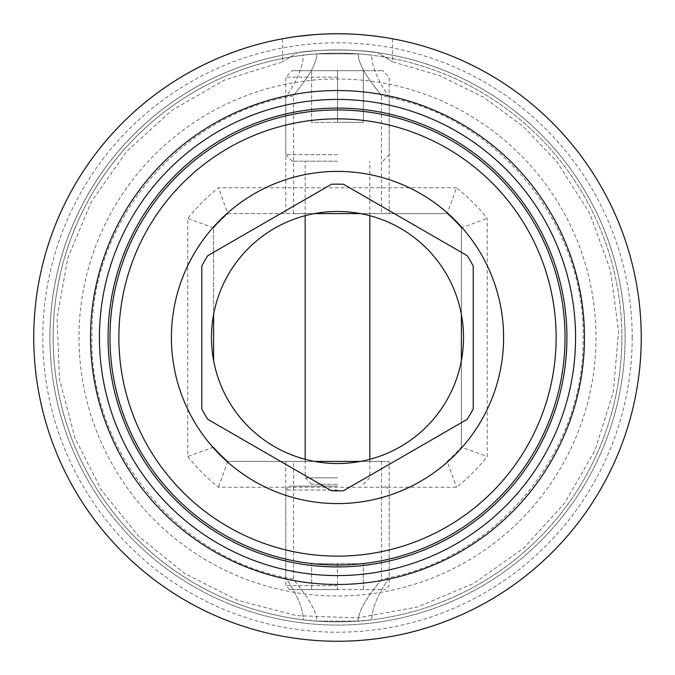 <?xml version="1.0" encoding="UTF-8"?>
<svg xmlns="http://www.w3.org/2000/svg" width="675" height="675" viewBox="0 0 675 675"><rect width="100%" height="100%" fill="white"/><g stroke="black" fill="none" stroke-linecap="round" stroke-linejoin="round"><path stroke-width="0.51" stroke-dasharray="3.38 2.53" d="M596.008 337.5A258.508 258.508 0 0 1 337.5 596.008A258.508 258.508 0 0 1 78.992 337.5A258.508 258.508 0 0 1 337.5 78.992A258.508 258.508 0 0 1 596.008 337.5M456.545 187.76L218.455 187.76A191.295 191.295 0 0 0 187.76 218.455L187.76 456.545A191.295 191.295 0 0 0 218.455 487.24L456.545 487.24A191.295 191.295 0 0 0 487.24 456.545L487.24 218.455A191.295 191.295 0 0 0 456.545 187.76L447.154 213.612L227.846 213.612L218.455 187.76M227.846 213.612L314.415 213.612A126.023 126.023 0 0 0 213.612 314.415L213.612 227.846A165.451 165.451 0 0 1 227.846 213.612L227.846 213.612A165.451 165.451 0 0 0 213.612 227.846L213.612 360.585A126.023 126.023 0 0 0 314.415 461.388L227.846 461.388A165.451 165.451 0 0 1 213.612 447.154A165.451 165.451 0 0 0 227.846 461.388L360.585 461.388A126.023 126.023 0 0 0 461.388 360.585L461.388 447.154A165.451 165.451 0 0 1 447.154 461.388L456.545 487.24M360.585 213.612L447.154 213.612A165.451 165.451 0 0 1 461.388 227.846L461.388 314.415A126.023 126.023 0 0 0 360.585 213.612L314.415 213.612A126.023 126.023 0 0 1 360.585 213.612M381.451 213.612L293.549 213.612L381.451 213.612L381.451 95.875C381.78 94.728 358.223 69.82 358.18 53.89L316.82 53.89A284.361 284.361 0 0 0 53.139 337.5A284.361 284.361 0 0 0 337.5 621.861A284.361 284.361 0 0 0 621.861 337.5A284.361 284.361 0 0 0 337.5 53.139A284.361 284.361 0 0 0 53.139 337.5A284.361 284.361 0 0 0 316.82 621.11L358.18 621.11L316.82 621.11C316.811 605.23 293.262 580.331 293.549 579.125L293.549 461.388L381.451 461.388L293.549 461.388M285.795 577.581L285.795 461.388L314.415 461.388A126.023 126.023 0 0 0 360.585 461.388L389.205 461.388L389.205 577.581C390.167 577.37 372.009 600.067 371.697 619.802C348.916 622.468 326.118 622.468 303.303 619.802C302.991 600.075 284.842 577.378 285.795 577.581C284.901 577.538 302.864 599.763 303.303 619.802C319.537 622.426 355.413 622.434 371.697 619.802C372.136 599.771 390.091 577.547 389.205 577.581M461.388 360.585A126.023 126.023 0 0 0 461.388 314.415M213.612 314.415A126.023 126.023 0 0 0 213.612 360.585M207.79 255.673A153.36 153.36 0 0 0 201.783 266.085M343.507 184.258A153.36 153.36 0 0 0 331.493 184.258M473.217 266.085A153.36 153.36 0 0 0 467.21 255.673M467.21 419.327A153.36 153.36 0 0 0 473.217 408.915M331.493 490.742A153.36 153.36 0 0 0 343.507 490.742M201.783 408.915A153.36 153.36 0 0 0 207.79 419.327M293.549 213.612L293.549 95.875C293.431 94.407 316.668 70.031 316.82 53.89L358.18 53.89A284.361 284.361 0 0 1 621.861 337.5A284.361 284.361 0 0 1 337.5 621.861A284.361 284.361 0 0 1 53.139 337.5A284.361 284.361 0 0 0 316.82 621.11C316.634 604.91 293.38 580.534 293.549 579.125C178.58 560.528 88.172 450.782 91.935 334.378C91.252 220.126 180.782 114.218 293.549 95.875C293.22 94.728 316.786 69.82 316.82 53.89A284.361 284.361 0 0 0 53.139 337.5A284.361 284.361 0 0 1 337.5 53.139A284.361 284.361 0 0 1 621.861 337.5A284.361 284.361 0 0 1 358.18 621.11C358.189 605.23 381.738 580.331 381.451 579.125L381.451 461.388M621.861 337.5A284.361 284.361 0 0 1 358.18 621.11C358.366 604.91 381.62 580.542 381.451 579.125C494.218 560.782 583.748 454.874 583.065 340.622C586.828 224.218 496.42 114.472 381.451 95.875C381.569 94.407 358.332 70.031 358.18 53.89A284.361 284.361 0 0 1 621.861 337.5M213.612 447.154L187.76 456.545M227.846 461.388L218.455 487.24M447.154 461.388A165.451 165.451 0 0 0 461.388 447.154L487.24 456.545M461.388 447.154L461.388 227.846L487.24 218.455M461.388 227.846L461.388 227.846A165.451 165.451 0 0 0 447.154 213.612M213.612 227.846L187.76 218.455M389.205 97.419C390.091 97.453 372.136 75.229 371.697 55.198C362.762 53.983 351.363 53.3 337.5 53.139C323.629 53.3 312.23 53.983 303.303 55.198C302.864 75.237 284.901 97.462 285.795 97.419C284.842 97.622 302.991 74.925 303.303 55.198C312.905 53.941 324.304 53.249 337.5 53.139C350.713 53.258 362.112 53.941 371.697 55.198C372.009 74.933 390.167 97.63 389.205 97.419L389.205 213.612M285.795 97.419L285.795 213.612M285.795 461.388L389.205 461.388M49.908 337.5A287.592 287.592 0 0 0 337.5 625.092A287.592 287.592 0 0 0 625.092 337.5A287.592 287.592 0 0 0 337.5 49.908A287.592 287.592 0 0 0 49.908 337.5A287.592 287.592 0 0 0 337.5 625.092A287.592 287.592 0 0 0 625.092 337.5A287.592 287.592 0 0 1 337.5 625.092A287.592 287.592 0 0 1 49.908 337.5A287.592 287.592 0 0 0 337.5 625.092A287.592 287.592 0 0 0 625.092 337.5A287.592 287.592 0 0 0 377.781 52.743L392.437 61.788L377.781 52.743C358.18 49.132 317.056 49.089 297.219 52.743A287.592 287.592 0 0 0 49.908 337.5A287.592 287.592 0 0 1 297.219 52.743L282.563 61.788L297.219 52.743C315.318 49.14 359.699 49.148 377.781 52.743A287.592 287.592 0 0 1 625.092 337.5A287.592 287.592 0 0 0 337.5 49.908A287.592 287.592 0 0 0 49.908 337.5M392.437 38.762L392.437 61.788L439.467 75.516L483.401 97.192L522.906 126.174L556.782 161.578L589.587 213.064L610.512 270.413L618.553 330.927L613.347 391.753L595.131 450.014L564.773 502.976L523.69 548.134L473.833 583.36L417.547 606.994L357.48 617.92L296.485 615.625L237.414 600.21L184.823 573.564L138.957 536.532L101.815 490.759L75.043 438.244L59.484 379.207L57.029 318.212L67.812 258.12L91.302 201.774L126.402 151.833L171.458 110.641L224.345 80.148L282.563 61.788L282.563 38.762M286.74 38.019L287.693 37.859M290.63 37.387L291.845 37.201M298.612 36.248L306.838 35.303M316.415 34.484L327.097 33.927M337.753 33.75L342.006 33.784M348.511 33.953L359.159 34.526M368.618 35.345L376.692 36.29M379.08 36.61L383.332 37.226M389.053 38.154L388.446 38.053M383.535 37.26L377.038 36.332M369.191 35.412L368.736 35.362M359.665 34.56L348.621 33.953M337.129 33.75L330.843 33.826M325.628 33.986L314.693 34.611M297.667 36.374L291.296 37.285M641.25 337.5A303.75 303.75 0 0 1 337.5 641.25A303.75 303.75 0 0 1 33.75 337.5A303.75 303.75 0 0 1 337.5 33.75A303.75 303.75 0 0 1 641.25 337.5A303.75 303.75 0 0 1 337.5 641.25A303.75 303.75 0 0 1 33.75 337.5A303.75 303.75 0 0 1 337.5 33.75A303.75 303.75 0 0 1 641.25 337.5M337.5 589.545L289.676 589.545L385.324 589.545L311.648 589.545L337.5 589.545L337.5 563.701L363.352 563.701L311.648 563.701L337.5 563.701L337.5 589.545M363.352 589.545L363.352 563.701L363.352 589.545M311.648 589.545L311.648 563.701L311.648 589.545M337.5 585.672L285.795 585.672L337.5 585.672M337.5 490.025L285.795 490.025L337.5 490.025M337.5 486.143L289.676 486.143L337.5 486.143M337.5 77.153L285.795 77.153L337.5 77.153M337.5 154.702L285.795 154.702L337.5 154.702M337.5 161.165L292.258 161.165L337.5 161.165M337.5 70.689L382.742 70.689L292.258 70.689L363.352 70.689L311.648 70.689L337.5 70.689L337.5 122.386L363.352 122.386L363.352 70.689L363.352 122.386L337.5 122.386L337.5 70.689M311.648 122.386L311.648 70.689L311.648 122.386L337.5 122.386L311.648 122.386M337.5 477.841L305.184 477.841L337.5 477.841M337.5 484.304L311.648 484.304L337.5 484.304M632.205 337.5A294.705 294.705 0 0 1 337.5 632.205A294.705 294.705 0 0 1 42.795 337.5A294.705 294.705 0 0 1 337.5 42.795A294.705 294.705 0 0 1 632.205 337.5M289.676 589.545L285.795 585.672L285.795 490.025L289.676 486.143M385.324 486.143L389.205 490.025L389.205 585.672L385.324 589.545M292.258 161.165L285.795 154.702L285.795 77.153L292.258 70.689M382.742 161.165L389.205 154.702L389.205 77.153L382.742 70.689M311.648 484.304L305.184 477.841L305.184 459.312M305.184 215.688L305.184 161.165M363.352 484.304L369.816 477.841L369.816 459.312M369.816 215.688L369.816 161.165"/><path stroke-width="1.01" d="M360.585 213.612L314.415 213.612L360.585 213.612M211.477 337.5A126.023 126.023 0 0 0 337.5 463.523A126.023 126.023 0 0 0 463.523 337.5A126.023 126.023 0 0 0 337.5 211.477A126.023 126.023 0 0 0 211.477 337.5M213.612 314.415L213.612 360.585M314.415 461.388L360.585 461.388L314.415 461.388M461.388 360.585L461.388 314.415M201.783 266.085L201.783 408.915L201.783 266.085A153.36 153.36 0 0 1 207.79 255.673L331.493 184.258L207.79 255.673M467.21 255.673L343.507 184.258L467.21 255.673A153.36 153.36 0 0 1 473.217 266.085L473.217 408.915L473.217 266.085M343.507 490.742L467.21 419.327L343.507 490.742A153.36 153.36 0 0 1 331.493 490.742L207.79 419.327L331.493 490.742M201.783 408.915A153.36 153.36 0 0 0 207.79 419.327M337.5 503.592A166.092 166.092 0 0 1 171.408 337.5A166.092 166.092 0 0 1 337.5 171.408A166.092 166.092 0 0 1 503.592 337.5A166.092 166.092 0 0 1 337.5 503.592M343.507 184.258A153.36 153.36 0 0 0 331.493 184.258M467.21 419.327A153.36 153.36 0 0 0 473.217 408.915M286.09 38.129L286.74 38.019M287.693 37.859L290.63 37.387M291.845 37.201L298.612 36.248M306.838 35.303L316.415 34.484M327.097 33.927L337.753 33.75M342.006 33.784L348.511 33.953M359.159 34.526L368.618 35.345M376.692 36.29L379.08 36.61M383.332 37.226L388.007 37.977M388.344 38.036L389.053 38.154M388.446 38.053L383.535 37.26M377.038 36.332L369.191 35.412M368.736 35.362L359.665 34.56M348.621 33.953L337.129 33.75M330.843 33.826L325.628 33.986M314.693 34.611L297.667 36.374M291.296 37.285L286.478 38.07M337.5 33.75A303.75 303.75 0 0 0 33.75 337.5A303.75 303.75 0 0 0 337.5 641.25A303.75 303.75 0 0 0 641.25 337.5A303.75 303.75 0 0 0 337.5 33.75M337.5 566.924A229.424 229.424 0 0 1 108.076 337.5A229.424 229.424 0 0 1 337.5 108.076A229.424 229.424 0 0 1 566.924 337.5A229.424 229.424 0 0 1 337.5 566.924M337.5 118.867A218.632 218.632 0 0 0 118.867 337.5A218.632 218.632 0 0 0 337.5 556.133A218.632 218.632 0 0 0 556.133 337.5A218.632 218.632 0 0 0 337.5 118.867M337.5 109.966A227.534 227.534 0 0 0 109.966 337.5A227.534 227.534 0 0 0 337.5 565.034A227.534 227.534 0 0 0 565.034 337.5A227.534 227.534 0 0 0 337.5 109.966M337.5 90.534A246.966 246.966 0 0 0 90.534 337.5A246.966 246.966 0 0 0 337.5 584.466A246.966 246.966 0 0 0 584.466 337.5A246.966 246.966 0 0 0 337.5 90.534M337.5 99.428A238.073 238.073 0 0 0 99.428 337.5A238.073 238.073 0 0 0 337.5 575.572A238.073 238.073 0 0 0 575.572 337.5A238.073 238.073 0 0 0 337.5 99.428M305.184 459.312L305.184 215.688M369.816 459.312L369.816 215.688"/></g></svg>
